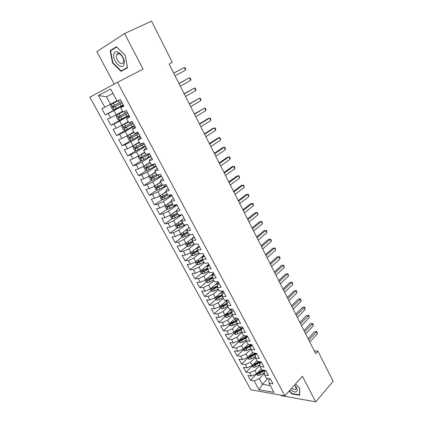 <?xml version="1.0" encoding="UTF-8"?>
<svg xmlns="http://www.w3.org/2000/svg" width="423" height="423" viewBox="0 0 423 423"><rect width="100%" height="100%" fill="white"/><g stroke="black" fill="none" stroke-linecap="round" stroke-linejoin="round"><path stroke-width="0.63" d="M280.835 395.13L281.115 395.653L315.727 401.85L333.139 381.282L317.953 351.164L314.241 350.815M89.861 97.205L250.77 389.779L284.853 395.849L117.509 82.3L89.861 97.205M117.509 82.3L143.053 69.145L124.584 33.56L96.841 51.617L114.221 84.071M112.989 93.409L106.49 96.772L98.422 95.503L104.804 107.199L101.811 108.669L105.242 114.945L108.256 113.523L110.546 117.721L107.521 119.106L110.926 125.319L113.967 123.987L116.235 128.148L113.179 129.443L116.552 135.598L119.619 134.35L121.866 138.469L118.784 139.68L122.12 145.776L125.224 144.613L127.445 148.695L124.336 149.821L127.64 155.86L130.77 154.781L132.975 158.821L129.835 159.868L133.113 165.848L136.264 164.854L138.448 168.856L135.281 169.819L138.527 175.746L141.705 174.831L143.868 178.792L140.679 179.675L143.894 185.549L147.098 184.708L149.24 188.637L146.025 189.441L149.208 195.262L152.444 194.501L154.564 198.392L151.323 199.122L154.48 204.88L157.731 204.198L159.836 208.053L156.573 208.708L159.698 214.419L162.977 213.811L165.06 217.628L161.771 218.205L164.87 223.867L168.174 223.328L170.236 227.114L166.926 227.622L169.993 233.226L173.319 232.761L175.365 236.515L172.029 236.949L175.069 242.506L178.421 242.109L180.447 245.826L177.089 246.191L180.103 251.696L183.476 251.373L185.486 255.053L182.102 255.349L185.089 260.806L188.484 260.552L190.472 264.201L187.072 264.428L190.033 269.837L193.448 269.652L195.421 273.263L192 273.427L194.934 278.789L198.366 278.667L200.322 282.247L196.88 282.342L199.788 287.656L203.241 287.598L205.176 291.151L201.718 291.183L204.6 296.449L208.074 296.454L209.993 299.976L206.514 299.944L209.369 305.163L212.864 305.232L214.768 308.721L211.267 308.626L214.101 313.803L217.607 313.929L219.495 317.393L215.979 317.234L218.786 322.363L222.313 322.553L224.185 325.985L220.653 325.768L223.434 330.855L226.977 331.103L228.832 334.503L225.279 334.228L228.039 339.272L231.603 339.579L233.443 342.947L229.874 342.614L232.608 347.616L236.187 347.981L238.012 351.317L234.427 350.931L237.139 355.886L240.729 356.309L242.538 359.619L238.937 359.175L241.628 364.087L245.24 364.563L247.027 367.846L243.41 367.349L246.08 372.219L249.702 372.753L251.479 376.005L247.846 375.455L250.49 380.288L256.19 374.36M98.422 95.503L110.625 89.015L117.145 101.123L120.386 99.532L123.928 106.136L120.671 107.675L123.008 112.016L126.281 110.519L129.792 117.06L126.503 118.498L128.819 122.802L132.119 121.401L135.593 127.873L132.272 129.221L134.567 133.478L137.898 132.172L141.34 138.58L137.988 139.833L140.262 144.053L143.624 142.837L147.03 149.182L143.651 150.345L145.898 154.522L149.287 153.396L152.661 159.677L149.256 160.756L151.482 164.891L154.897 163.849L158.239 170.072L154.802 171.061L157.007 175.154L160.454 174.202L163.759 180.367L160.301 181.266L162.485 185.322L165.953 184.454L169.232 190.556L165.742 191.376L167.905 195.394L171.405 194.606L174.646 200.655L171.135 201.39L173.277 205.367L176.798 204.663L180.013 210.649L176.476 211.304L178.596 215.249L182.144 214.625L185.327 220.552L181.763 221.129L183.868 225.031L187.437 224.486L190.588 230.361L187.003 230.858L189.086 234.728L192.682 234.257L195.801 240.074L192.195 240.497L194.257 244.33L197.874 243.934L200.967 249.697L197.335 250.046L199.381 253.842L203.019 253.525L206.08 259.23L202.432 259.505L204.452 263.265L208.116 263.021L211.151 268.674L207.476 268.88L209.48 272.602L213.16 272.428L216.169 278.033L212.478 278.165L214.461 281.855L218.168 281.75L221.144 287.302L217.433 287.365L219.4 291.019L223.122 290.987L226.072 296.486L222.339 296.481L224.29 300.103L228.029 300.14L230.958 305.586L227.204 305.512L229.139 309.102L232.899 309.202L235.796 314.606L232.026 314.463L233.94 318.022L237.715 318.191L240.592 323.542L236.801 323.336L238.699 326.863L242.495 327.09L245.34 332.393L241.533 332.129L243.415 335.624L247.228 335.915L250.051 341.171L246.228 340.843L248.09 344.306L243.283 349.033L241.47 345.686L246.292 340.964M267.886 378.5L262.419 384.317L258.961 389.72L273.961 392.348L269.07 383.264L272.972 383.888L270.276 378.86L266.379 378.268L264.581 374.926L268.468 375.497L265.744 370.426L261.869 369.892L260.055 366.519L263.926 367.027L261.181 361.914L257.316 361.438L255.487 358.032L259.341 358.487L256.571 353.327L252.727 352.909L250.876 349.477L254.715 349.869L251.923 344.66L248.09 344.306M258.961 389.72L254.133 380.869L250.49 380.288M261.361 368.946L256.708 373.784L254.937 370.522L259.965 365.335M251.479 376.005L256.708 373.784M249.702 372.753L254.937 370.522M269.07 383.264L268.764 380.113L269.98 378.818M256.973 360.803L252.272 365.604L250.485 362.315L255.439 357.292M247.027 367.846L252.272 365.604M245.24 364.563L250.485 362.315M264.581 374.926L264.312 371.838L265.676 370.416M252.552 352.586L247.799 357.356L245.996 354.035L250.86 349.192M242.538 359.619L247.799 357.356M240.729 356.309L245.996 354.035M260.055 366.519L259.828 363.494L261.245 362.03M238.012 351.317L243.283 349.033M236.187 347.981L241.47 345.686M255.487 358.032L255.296 355.071L256.729 353.623M243.886 335.656L238.736 340.642L236.901 337.263L241.776 332.584M233.443 342.947L238.736 340.642M231.603 339.579L236.901 337.263M250.876 349.477L250.728 346.58L252.177 345.142M239.677 326.921L234.141 332.171L232.296 328.766L237.224 324.124M228.832 334.503L234.141 332.171M226.977 331.103L232.296 328.766M246.228 340.843L246.123 338.009L247.587 336.581M235.463 318.091L229.509 323.632L227.648 320.195L232.629 315.59M224.185 325.985L229.509 323.632M222.313 322.553L227.648 320.195M241.533 332.129L241.47 329.364L242.955 327.947M231.249 309.16L224.835 315.013L222.958 311.545L227.997 306.982M219.495 317.393L224.835 315.013M217.607 313.929L222.958 311.545M236.801 323.336L236.78 320.639L238.281 319.233M227.045 300.129L220.124 306.321L218.226 302.82L223.318 298.3M214.768 308.721L220.124 306.321M212.864 305.232L218.226 302.82M232.026 314.463L232.047 311.836L233.565 310.445M222.847 290.987L215.37 297.554L213.456 294.022L218.601 289.544M209.993 299.976L215.37 297.554M208.074 296.454L213.456 294.022M227.204 305.512L227.273 302.953L228.806 301.578M218.321 282.041L210.569 288.703L208.639 285.144L213.842 280.703M205.176 291.151L210.569 288.703M203.241 287.598L208.639 285.144M222.339 296.481L222.45 293.996L224 292.626M213.567 273.179L205.731 279.777L203.78 276.182L209.041 271.788M200.322 282.247L205.731 279.777M198.366 278.667L203.78 276.182M217.433 287.365L217.591 284.949L219.156 283.6M208.766 264.238L200.846 270.768L198.879 267.146L204.198 262.794M195.421 273.263L200.846 270.768M193.448 269.652L198.879 267.146M212.478 278.165L212.684 275.822L214.265 274.485M203.928 255.217L195.918 261.678L193.93 258.019L199.312 253.715M190.472 264.201L195.918 261.678M188.484 260.552L193.93 258.019M207.476 268.88L207.73 266.617L209.332 265.29M199.043 246.112L190.942 252.51L188.938 248.819L194.744 244.277M185.486 255.053L190.942 252.51M183.476 251.373L188.938 248.819M202.432 259.505L202.733 257.321L204.351 256.01M194.115 236.928L185.924 243.257L183.905 239.529L190.403 234.554M180.447 245.826L185.924 243.257M178.421 242.109L183.905 239.529M197.335 250.046L197.689 247.941L199.328 246.646M187.452 228.938L180.859 233.914L178.818 230.154L186.131 224.687M175.365 236.515L180.859 233.914M173.319 232.761L178.818 230.154M192.195 240.497L192.597 238.472L194.257 237.192M182.133 219.78L175.746 224.491L173.689 220.695L181.953 214.657M170.236 227.114L175.746 224.491M168.174 223.328L173.689 220.695M187.003 230.858L187.458 228.917L189.134 227.653M176.708 210.564L170.591 214.974L168.513 211.146L177.02 205.076M165.06 217.628L170.591 214.974M162.977 213.811L168.513 211.146M181.763 221.129L182.271 219.273L183.968 218.019M171.167 201.306L165.382 205.377L163.289 201.512L171.891 195.516M159.836 208.053L165.382 205.377M157.731 204.198L163.289 201.512M176.476 211.304L177.036 209.533L178.749 208.301M165.922 191.709L160.127 195.685L158.012 191.783L166.715 185.866M154.564 198.392L160.127 195.685M152.444 194.501L158.012 191.783M171.135 201.39L171.749 199.704L173.488 198.487M160.682 181.98L154.823 185.903L152.687 181.964L161.491 176.132M149.24 188.637L154.823 185.903M147.098 184.708L152.687 181.964M165.742 191.376L166.413 189.784L168.169 188.579M155.394 172.161L149.467 176.031L147.315 172.055L156.214 166.302M143.868 178.792L149.467 176.031M141.705 174.831L147.315 172.055M160.301 181.266L161.026 179.764L162.802 178.58M150.059 162.247L144.063 166.065L141.89 162.051L150.895 156.383M138.448 168.856L144.063 166.065M136.264 164.854L141.89 162.051M154.802 171.061L155.59 169.649L157.388 168.481M144.671 152.243L138.607 156.002L136.412 151.947L145.517 146.369M132.975 158.821L138.607 156.002M130.77 154.781L136.412 151.947M149.256 160.756L150.096 159.439L151.915 158.287M139.236 142.144L133.102 145.845L130.881 141.753L140.098 136.259M127.445 148.695L133.102 145.845M125.224 144.613L130.881 141.753M143.651 150.345L144.55 149.129L146.39 147.997M133.742 131.95L127.54 135.587L125.298 131.458L134.62 126.054M121.866 138.469L127.54 135.587M119.619 134.35L125.298 131.458M137.988 139.833L138.95 138.718L140.817 137.602M128.201 121.655L121.924 125.234L119.661 121.063L129.089 115.754M116.235 128.148L121.924 125.234M113.967 123.987L119.661 121.063M132.272 129.221L135.186 127.106M122.607 111.265L116.256 114.781L113.972 110.567L123.511 105.353M110.546 117.721L116.256 114.781M108.256 113.523L113.972 110.567M126.503 118.498L129.496 116.51M116.954 100.774L110.53 104.222L106.49 96.772M104.804 107.199L110.53 104.222M120.671 107.675L123.754 105.808M124.584 33.56L151.55 21.15L172.314 62.329L169.105 64.021L315.685 353.67L317.953 351.164M315.727 401.85L302.424 376.221L284.853 395.849M264.444 373.313L259.352 378.659L262.419 384.317L270.339 385.617M254.133 380.869L259.352 378.659M127.54 67.749L125.308 55.323L116.468 46.694L110.133 50.691L112.513 62.942L121.084 71.376L127.54 67.749M289.136 391.064L291.828 393.866L299.68 395.219L299.68 388.256L295.508 383.941M105.242 114.945L123.352 105.052M110.926 125.319L127.609 115.939M116.552 135.598L127.868 129.052M122.12 145.776L131.315 140.309M127.64 155.86L136.148 150.662M133.113 165.848L141.441 160.624M138.527 175.746L146.696 170.485M143.894 185.549L151.905 180.256M149.208 195.262L157.07 189.938M154.48 204.88L162.194 199.529M159.698 214.419L167.275 209.036M164.87 223.867L172.314 218.453M169.993 233.226L177.311 227.786M175.069 242.506L182.265 237.033M180.103 251.696L187.178 246.197M192.544 242.025L192.877 241.766M185.089 260.806L192.053 255.281M196.69 251.595L197.726 250.77M190.033 269.837L196.885 264.28M200.883 261.033L202.532 259.696M194.934 278.789L201.676 273.2M205.118 270.35L207.534 268.346M199.788 287.656L206.424 282.046M209.374 279.55L212.224 277.139M204.6 296.449L211.135 290.807M213.652 288.639L216.248 286.397M209.369 305.163L215.809 299.495M217.993 297.57L220.309 295.534M214.101 313.803L220.441 308.108M222.435 306.315L224.391 304.56M218.786 322.363L225.036 316.647M226.934 314.908L228.489 313.485M223.434 330.855L229.589 325.113M231.429 323.399L232.602 322.305M228.039 339.272L234.109 333.504M235.902 331.796L236.716 331.029M232.608 347.616L238.588 341.821M240.354 340.113L240.846 339.643M237.139 355.886L243.035 350.07M241.628 364.087L247.444 358.249L249.221 359.227L251.431 358.635L255.386 356.473M246.08 372.219L251.838 366.339M112.893 62.757L112.513 62.942M113.063 49.306L110.133 50.691M292.103 393.554L291.828 393.866M185.56 70.07L184.269 67.49L185.163 67.966L185.676 68.997L185.56 70.07L175.064 75.791M173.742 73.179L184.269 67.49L173.71 73.121M120.412 99.585L111.122 104.46L110.577 106.051L112.275 109.182L113.956 109.694L123.246 104.856M111.122 104.46L120.428 99.606M121.501 101.605L112.56 106.347L113.406 107.453L122.173 102.863M122.157 102.837L114.638 106.781C113.887 106.85 113.586 106.496 113.729 105.713L112.56 106.347M190.699 80.349L189.419 77.784L190.292 78.234L190.805 79.254L190.699 80.349L180.32 86.181M179.008 83.59L189.419 77.784L178.95 83.474M195.786 90.527L194.517 87.989L195.378 88.407L195.886 89.422L195.786 90.527L185.528 96.47M184.227 93.906L194.517 87.989L184.142 93.737M122.844 111.714L116.78 114.903L116.219 116.452L117.901 119.55L119.587 120.084L128.835 115.278M116.78 114.903L122.871 111.762M127.112 112.058L118.207 116.785L119.053 117.869L127.778 113.306M127.751 113.253L120.269 117.192L119.36 116.14L118.207 116.785M128.418 122.062L122.384 125.245L121.808 126.752L123.474 129.824L125.171 130.379L134.377 125.605M122.384 125.245L128.455 122.131M132.663 122.416L123.802 127.122L124.642 128.19L133.33 123.648M133.287 123.569L125.848 127.497L124.907 127.022M124.066 64.095C126.17 57.343 115.357 46.789 113.914 54.144C111.989 60.886 122.459 71.186 124.066 64.095M123.474 62.017C124.817 57.792 118.297 50.691 116.727 54.657L116.531 55.217C115.257 59.495 121.724 66.474 123.299 62.509L123.474 62.017M127.503 67.564L121.184 70.916L112.878 62.741L110.577 50.876L116.716 47.006L125.277 55.36L127.434 67.4L121.184 70.916M290.321 389.742C292.922 391.798 294.979 392.433 296.481 391.65C297.581 390.672 297.38 388.996 295.873 386.617L294.567 384.999L295.873 386.617M291.674 388.224C293.393 389.514 294.736 389.895 295.703 389.366L296.137 388.705L295.286 385.919M299.542 388.118L299.547 394.828L291.939 393.522L289.348 390.826M200.83 100.611L199.571 98.099L200.417 98.49L200.914 99.49L200.83 100.611L190.688 106.665M189.398 104.127L199.571 98.099L189.287 103.899M205.827 110.604L204.584 108.114L205.409 108.478L205.906 109.472L205.827 110.604L195.796 116.769M194.522 114.252L204.584 108.114L194.384 113.972M133.938 132.314L127.936 135.487L127.344 136.957L128.999 139.997L130.696 140.573L139.865 135.831M127.936 135.487L133.991 132.404M138.168 132.669L129.343 137.359L130.184 138.416L138.823 133.895M138.77 133.79L131.373 137.713L130.453 137.269M133.435 145.639L132.833 147.061L134.466 150.075L136.169 150.673L145.301 145.961M134.53 144.983L139.41 142.466M133.462 145.623L139.468 142.583M143.598 142.842L134.826 147.5L135.667 148.542L144.269 144.042M144.201 143.915L136.846 147.828L135.942 147.416M210.776 120.507L209.544 118.043L210.353 118.377L210.844 119.36L210.776 120.507L200.862 126.773M199.598 124.283L209.544 118.043L207.894 118.641L199.429 123.95M138.797 155.886L138.263 157.07L139.886 160.058L141.594 160.677L150.683 155.997M140.743 154.681L144.825 152.529M139.527 155.431L144.899 152.666M146.205 154.421L140.452 157.377L141.102 158.577L149.663 154.094M149.583 153.946L142.271 157.848L141.377 157.462M215.682 130.321L214.461 127.878L215.254 128.185L215.741 129.158L215.682 130.321L205.879 136.687M204.626 134.218L214.461 127.878L212.806 128.439L204.436 133.832M144.095 166.043L143.646 166.99L145.253 169.946L146.966 170.585L156.018 165.938M145.517 165.139L150.276 162.649M147.135 164.108L150.191 162.49M151.291 164.536L145.845 167.328L146.49 168.513L155.008 164.055M154.918 163.881L147.638 167.778L146.765 167.413M220.547 140.045L219.336 137.623L220.108 137.903L220.595 138.871L220.547 140.045L210.85 146.511M209.612 144.069L219.336 137.623L217.671 138.152L209.39 143.63M149.34 176.095L148.981 176.814L150.572 179.743L152.285 180.404L161.306 175.783M151.429 174.747L155.601 172.542M153.258 173.557L155.505 172.362M156.61 174.413L151.185 177.184L151.82 178.358L159.185 174.556M158.276 174.805L152.962 177.612L152.1 177.269M225.364 149.684L224.164 147.278L224.925 147.532L225.401 148.494L225.364 149.684L215.778 156.251M214.551 153.824L224.164 147.278L222.487 147.775L214.302 153.338M154.527 186.051L154.263 186.554L155.838 189.456L157.557 190.128L166.54 185.538M157.287 184.254L160.877 182.345M159.143 183.011L160.772 182.144M161.877 184.195L156.272 187.125L157.107 188.113L162.675 185.274M162.395 185.158L158.234 187.352L157.388 187.035M230.138 159.233L228.949 156.854L229.694 157.081L230.17 158.028L230.138 159.233L220.658 165.895M219.442 163.49L228.949 156.854L227.267 157.314L219.172 162.955M159.651 195.918L161.057 199.074L162.781 199.767L171.727 195.209M163.019 193.702L166.107 192.058M164.848 192.444L165.99 191.836M167.096 193.893L161.507 196.801L162.342 197.779L167.72 195.045M167.598 194.823L163.452 197.007L162.628 196.706M234.871 168.698L233.692 166.339L234.421 166.54L234.892 167.482L234.871 168.698L225.496 175.455M224.29 173.07L233.692 166.339L232 166.768L223.994 172.489M164.716 205.694L166.234 208.602L167.957 209.316L176.867 204.785M168.608 203.109L171.289 201.676M170.416 201.834L171.162 201.438M172.267 203.495L166.694 206.392L167.529 207.355L172.885 204.642M172.753 204.394L168.629 206.572L167.815 206.292M239.561 178.078L238.392 175.741L239.106 175.92L239.561 178.078L230.292 184.93M229.097 182.567L238.392 175.741L236.695 176.137L228.78 181.938M169.877 215.318L171.357 218.046L173.086 218.781L181.049 214.815M174.08 212.462L176.523 211.156M175.868 211.172L176.65 210.754M177.396 213.012L171.838 215.889L172.669 216.84L178.004 214.149M177.861 213.879L173.758 216.053L172.959 215.788M244.214 187.378L243.056 185.057L243.754 185.211L244.214 187.378L235.04 194.316M233.856 191.979L243.056 185.057L241.348 185.422L233.517 191.302M175.037 224.83L176.433 227.405L178.173 228.156L184.925 224.872M179.447 221.758L181.959 220.415M181.218 220.452L182.075 219.997M182.472 222.44L176.93 225.306L177.766 226.242L183.08 223.566M182.926 223.281L178.839 225.443L178.057 225.195M248.819 196.595L247.672 194.294L248.354 194.427L248.814 195.341L248.819 196.595L239.751 203.622M238.577 201.3L247.672 194.294L245.959 194.628L238.212 200.581M180.15 234.252L181.467 236.679L183.207 237.446L189.055 234.665M184.729 230.99L187.294 229.62M186.485 229.668L187.394 229.181M187.505 231.788L181.98 234.633L182.81 235.558L188.103 232.904M187.939 232.597L183.873 234.749L183.106 234.516M253.388 205.726L252.251 203.452L252.917 203.558L253.372 204.468L253.388 205.726L244.415 212.843M243.257 210.548L252.251 203.452L250.527 203.754L242.865 209.782M185.216 243.585L186.458 245.869L188.198 246.657L194.025 243.902M189.938 240.158L192.539 238.757M191.667 238.821L193.337 237.9M192.491 241.047L186.987 243.875L187.812 244.79L193.084 242.152M192.909 241.829L188.864 243.976L188.113 243.754M257.919 214.784L256.787 212.526L257.443 212.61L257.919 214.784L249.041 221.985M247.889 219.706L256.787 212.526L255.058 212.795L247.481 218.897M190.239 252.838L191.402 254.979L193.147 255.778L198.953 253.049M195.066 249.253L198.096 247.619M196.78 247.899L199.238 246.477M197.43 250.22L191.942 253.033L192.766 253.943L198.022 251.32M197.837 250.976L193.808 253.113L193.073 252.906M262.403 223.762L261.287 221.525L261.927 221.583L262.403 223.762L253.631 231.048M252.483 228.79L261.287 221.525L259.548 221.763L252.055 227.934M195.215 262.006L196.298 264.005L198.049 264.824L203.838 262.117M200.132 258.279L204.314 255.936M201.824 256.914L204.113 255.566M202.464 259.241L196.859 262.112L197.684 263.006L202.913 260.404M202.717 260.045L198.71 262.175L197.985 261.98M266.855 232.661L265.744 230.445L266.374 230.482L266.818 231.365L266.855 232.661L258.173 240.026M257.041 237.789L265.744 230.445L264.005 230.651L256.587 236.896M200.142 271.09L201.158 272.957L202.908 273.787L208.676 271.106M205.134 267.23L209.158 264.967M206.81 265.85L208.951 264.581M207.561 268.124L201.729 271.111L202.548 271.994L207.762 269.409M207.561 269.033L203.569 271.154L202.86 270.969M271.265 241.485L270.165 239.286L270.778 239.302L271.217 240.179L271.265 241.485L262.678 248.93M261.557 246.709L270.165 239.286L268.415 239.466L261.081 245.774M205.033 280.095L205.969 281.824L207.725 282.67L213.472 280.015M210.078 276.113L213.959 273.914M211.733 274.723L213.742 273.512M212.584 276.943L206.556 280.026L207.376 280.904L212.568 278.329M212.505 277.858L207.376 280.904M275.643 250.231L274.548 248.052L275.151 248.047L275.643 250.231L267.146 257.755M266.03 255.555L274.548 248.052L272.793 248.206L265.538 254.577M209.871 289.02L210.739 290.612L212.494 291.479L214.72 290.749L218.231 288.846M214.969 284.922L218.723 282.786M216.602 283.516L218.495 282.368M217.538 285.699L211.341 288.861L212.161 289.729L217.448 287.111M217.485 286.567L212.161 289.729M279.978 258.908L278.894 256.745L279.481 256.719L279.915 257.581L279.978 258.908L271.571 266.506M270.471 264.322L278.894 256.745L277.134 256.867L269.953 263.307M214.673 297.866L215.466 299.325L217.226 300.208L219.447 299.495L222.942 297.602M219.801 293.662L223.439 291.579M221.419 292.24L223.207 291.14M222.435 294.382L216.084 297.623L216.899 298.485L222.371 295.772M222.398 295.206L216.899 298.485M274.337 271.963L281.438 265.459L283.78 265.311L284.277 267.505L275.96 275.177M284.277 267.505L283.204 265.364L281.438 265.459M274.871 273.02L283.204 265.364L283.78 265.311M219.431 306.633L220.156 307.965L221.916 308.859L224.137 308.166L227.616 306.278M224.587 302.329L228.119 300.298M226.189 300.896L227.447 300.134M227.267 303L220.785 306.31L221.599 307.156L227.236 304.359M227.251 303.783L221.599 307.156M278.678 280.544L285.705 273.977L288.037 273.84L288.539 276.034L280.317 283.78M288.539 276.034L287.476 273.908L285.705 273.977M279.228 281.633L287.476 273.908L288.037 273.84M224.148 315.32L224.803 316.526L226.569 317.435L228.785 316.758L232.248 314.881M229.319 310.921L232.375 309.192M230.91 309.472L231.434 309.165M232.92 311.032L225.443 314.913L226.257 315.759L232.037 312.888M232.042 312.29L226.257 315.759M282.982 289.052L289.935 282.421L292.261 282.289L292.769 284.489L284.631 292.304M292.769 284.489L291.711 282.379L289.935 282.421M283.553 290.183L291.711 282.379L292.261 282.289M228.822 323.933L229.409 325.017L231.175 325.937L233.39 325.282L236.838 323.405M234.009 319.444L236.378 318.128M236.78 320.734L231.83 323.389L230.879 324.282L236.785 321.348M238.218 319.122L230.324 323.262L230.064 323.447L230.879 324.282M287.249 297.485L294.128 290.797L296.449 290.67L296.962 292.869L288.909 300.758M296.962 292.869L295.915 290.781L294.128 290.797M287.841 298.654L295.915 290.781L296.449 290.67M233.459 332.473L233.977 333.435L235.743 334.371L237.959 333.726L241.528 331.785M238.646 327.899L240.359 326.963M242.173 328.692L236.399 331.833L235.458 332.732L241.48 329.739M242.765 327.598L234.908 331.722L234.649 331.907L235.458 332.732M291.484 305.85L298.289 299.098L300.605 298.982L301.118 301.181L293.15 309.144M301.118 301.181L300.081 299.114L298.289 299.098M292.092 307.056L300.605 298.982M238.049 340.938L238.509 341.779L240.275 342.725L242.49 342.101L246.197 340.076M243.241 336.28L244.32 335.693M247.275 336.005L239.185 340.293L239.994 341.112L246.123 338.067M247.534 336.481L240.93 340.203L239.994 341.112M295.682 314.141L302.413 307.336L304.724 307.225L305.237 309.43L297.358 317.456M305.237 309.43L304.211 307.373L302.413 307.336M296.306 315.384L304.724 307.225M242.606 349.329L242.998 350.048L244.769 351.011L246.979 350.403L250.818 348.303M247.793 344.592L248.29 344.322M243.68 348.642L244.494 349.419L251.378 345.929M251.992 344.793L245.419 348.504L244.494 349.419M251.357 344.608L243.886 348.441M299.844 322.368L306.506 315.505L308.806 315.399L309.324 317.604L301.525 325.694M309.324 317.604L308.309 315.569L306.506 315.505M300.489 323.643L308.806 315.399M252.304 352.835L252.6 352.676M247.117 357.647L247.45 358.255M248.148 357.007L248.957 357.652L250.585 357.081L256.713 353.586M256.084 353.274L249.871 356.737L248.957 357.652M255.302 353.189L248.491 356.658M303.968 330.522L310.561 323.606L312.856 323.505L313.38 325.715L305.665 333.869M313.38 325.715L312.37 323.69L310.561 323.606M304.634 331.833L312.856 323.505M251.595 365.895L253.636 367.375L255.841 366.799L259.907 364.573M252.6 365.271L253.382 365.821L255.006 365.255L260.943 361.882M259.992 361.765L254.286 364.896L253.382 365.821M259.22 361.67L253.049 364.811M308.06 338.612L314.585 331.643L316.875 331.547L317.403 333.758L309.763 341.974M317.403 333.758L316.399 331.748L314.585 331.643M308.742 339.955L316.875 331.547M256.031 374.075L258.014 375.455L260.219 374.894L264.38 372.605M257.031 373.451L257.766 373.916L259.389 373.361L264.851 370.299M263.867 370.167L258.665 372.986L257.766 373.916M263.111 370.062L257.565 372.89M111.106 104.502L113.914 109.684M120.132 103.942L121.205 105.935M118.382 100.685L119.455 102.683M115.119 106.57L116.198 108.558M113.364 103.312L114.443 105.311M114.638 106.781L113.406 107.453M116.764 114.94L119.545 120.074M125.747 114.384L126.81 116.362M124.188 111.476L125.081 113.137M120.767 117.002L121.829 118.974M119.022 113.782L120.09 115.754M120.269 117.192L119.053 117.869M122.369 125.282L125.123 130.363M131.315 124.732L132.362 126.683M130.004 122.3L130.649 123.495M126.355 127.339L127.408 129.29M124.626 124.145L125.684 126.102M125.848 127.497L124.642 128.19M127.926 135.524L130.654 140.558M136.825 134.974L137.866 136.915M135.767 133.007L136.164 133.753M131.891 137.575L132.933 139.511M130.178 134.414L131.225 136.354M131.373 137.713L130.184 138.416M133.425 145.671L136.127 150.657M142.281 145.126L143.312 147.04M141.467 143.614L141.631 143.91M137.375 147.717L138.411 149.631M135.677 144.581L136.719 146.506M136.846 147.828L135.667 148.542M138.918 155.807L141.546 160.661M147.685 155.178L148.711 157.076M142.805 157.763L143.831 159.656M141.123 154.659L142.154 156.563M142.271 157.848L141.102 158.577M144.37 165.869L146.918 170.569M153.041 165.139L154.057 167.022M148.187 167.709L149.203 169.591M146.522 164.637L147.542 166.525M147.638 167.778L146.49 168.513M149.774 175.831L152.243 180.388M158.35 175.006L159.355 176.867M153.517 177.57L154.522 179.431M151.868 174.525L152.877 176.391M152.962 177.612L151.82 178.358M155.125 185.702L157.515 190.112M163.733 185.01L164.6 186.628M158.799 187.336L159.794 189.181M157.171 184.333L158.165 186.168M158.234 187.352L157.107 188.113M160.423 195.479L162.739 199.751M169.163 195.109L169.797 196.293M164.029 197.012L165.018 198.842M162.448 194.088L163.405 195.854M163.452 197.007L162.342 197.779M165.679 205.171L167.915 209.3M174.546 205.113L174.953 205.874M169.216 206.598L170.194 208.412M167.677 203.759L168.592 205.456M168.629 206.572L167.529 207.355M170.881 214.768L173.044 218.76M179.87 215.021L180.055 215.365M174.35 216.1L175.323 217.893M172.859 213.34L173.737 214.963M173.758 216.053L172.669 216.84M176.037 224.275L178.125 228.14M179.442 225.512L180.404 227.294M177.993 222.831L178.834 224.386M178.839 225.443L177.766 226.242M181.144 233.702L183.164 237.43M184.486 234.839L185.438 236.605M183.08 232.238L183.883 233.723M183.873 234.749L182.81 235.558M186.205 243.04L188.156 246.635M189.483 244.082L190.429 245.832M188.119 241.559L188.885 242.976M188.864 243.976L187.812 244.79M191.222 252.288L193.1 255.762M194.437 253.245L195.373 254.974M193.115 250.797L193.845 252.15M193.808 253.113L192.766 253.943M196.193 261.456L198.001 264.803M202.458 257.025L202.707 257.485M199.344 262.323L200.275 264.037M198.064 259.949L198.762 261.24M198.71 262.175L197.684 263.006M201.115 270.546L202.86 273.766M207.318 266.056L207.709 266.786M204.214 271.323L205.134 273.02M202.966 269.017L203.632 270.244M203.569 271.154L202.548 271.994M205.996 279.55L207.677 282.649M212.129 275.008L212.669 276.002M209.036 280.238L209.945 281.924M207.83 278.006L208.46 279.175M210.834 288.475L212.452 291.458M216.904 283.875L217.575 285.134M213.816 289.078L214.72 290.749M212.647 286.921L213.245 288.021M215.63 297.321L217.184 300.182M221.631 292.674L222.445 294.181M218.554 297.84L219.447 299.495M217.422 295.751L217.988 296.793M220.383 306.088L221.874 308.838M226.321 301.388L227.204 303.037M223.249 306.522L224.137 308.166M222.154 304.502L222.688 305.485M225.094 314.781L226.522 317.414M230.969 310.027L231.846 311.661M227.902 315.135L228.785 316.758M226.85 313.179L227.347 314.104M229.763 323.394L231.132 325.916M235.574 318.593L236.441 320.211M232.518 323.669L233.39 325.282M231.497 321.781L231.968 322.649M234.395 331.933L235.701 334.344M240.137 327.085L241.004 328.692M237.097 332.129L237.959 333.726M236.108 330.305L236.547 331.119M238.984 340.399L240.232 342.704M244.785 335.73L245.52 337.094M241.628 340.515L242.49 342.101M240.682 338.76L241.089 339.516M243.532 348.79L244.721 350.99M250.538 346.421L250.739 346.797M249.47 344.433L250.004 345.427M246.128 348.832L246.979 350.403M245.208 347.135L245.589 347.838M248.042 357.112L249.179 359.206M254.979 354.675L255.312 355.294M254.107 353.057L254.445 353.686M250.585 357.081L251.431 358.635M249.702 355.447L250.051 356.092M252.515 365.361L253.594 367.349M259.378 362.86L259.844 363.722M258.707 361.607L258.85 361.882M255.006 365.255L255.841 366.799M254.154 363.68L254.477 364.277M256.946 373.535L257.972 375.428M263.741 370.971L264.333 372.076M259.389 373.361L260.219 374.894M258.575 371.849L258.865 372.393M124.648 126.636L123.802 127.122M118.889 53.615L116.727 54.657M129.993 136.978L129.343 137.359M135.365 147.178L134.826 147.5M140.727 157.256L140.262 157.546M146.062 167.233L145.649 167.497M151.36 177.11L150.985 177.359M156.616 186.892L156.272 187.125M161.829 196.579L161.507 196.801M167 206.175L166.694 206.392M172.124 215.682L171.838 215.889M177.205 225.099L176.93 225.306"/></g></svg>
